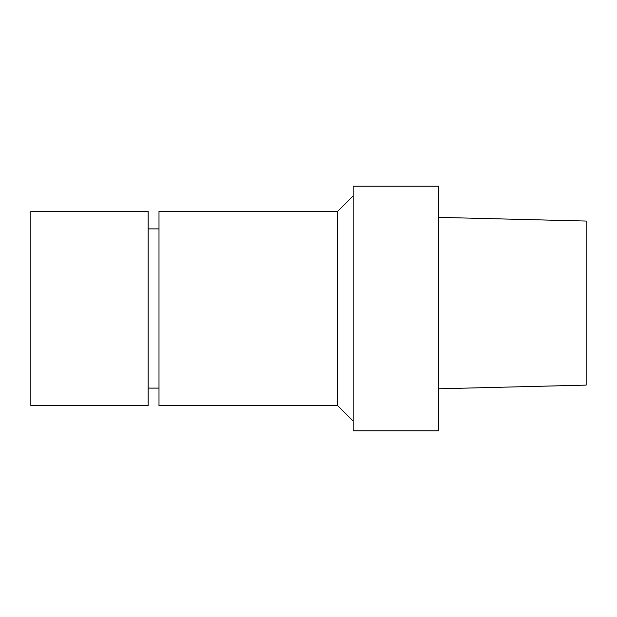 <?xml version="1.0" encoding="UTF-8"?>
<svg xmlns="http://www.w3.org/2000/svg" width="617" height="617" viewBox="0 0 617 617"><rect width="100%" height="100%" fill="white"/><g stroke="black" fill="none" stroke-linecap="round" stroke-linejoin="round"><path stroke-width="0.93" d="M586.15 221.056L586.15 385.108L586.15 221.056L438.587 217.361L586.15 221.056M438.587 430.82L438.587 186.18L353.155 186.18L353.155 430.82L438.587 430.82M353.155 421.11L337.622 405.577L337.622 211.423L353.155 195.89M337.622 405.577L158.993 405.577L158.993 211.423L337.622 211.423M158.993 388.108L148.126 388.108M30.85 405.577L30.85 211.423L148.126 211.423L148.126 405.577L30.85 405.577M586.15 385.108L438.587 388.795M158.993 228.892L148.126 228.892"/></g></svg>
